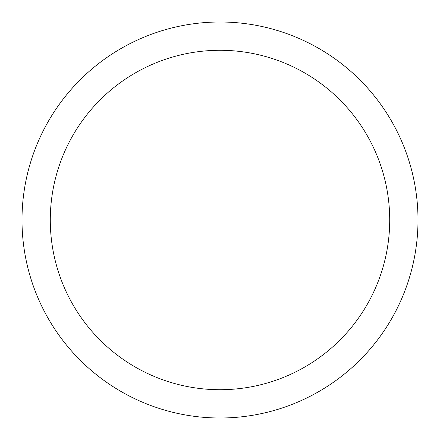 <?xml version="1.0" encoding="UTF-8"?>
<svg xmlns="http://www.w3.org/2000/svg" width="440" height="440" viewBox="0 0 440 440"><rect width="100%" height="100%" fill="white"/><g stroke="black" fill="none" stroke-linecap="round" stroke-linejoin="round"><path stroke-width="0.66" d="M220 22A198 198 0 0 1 418 220A198 198 0 0 1 220 418A198 198 0 0 1 22 220A198 198 0 0 1 220 22M220 50.287A169.714 169.714 0 0 1 389.714 220A169.714 169.714 0 0 1 220 389.714A169.714 169.714 0 0 1 50.287 220A169.714 169.714 0 0 1 220 50.287"/></g></svg>
